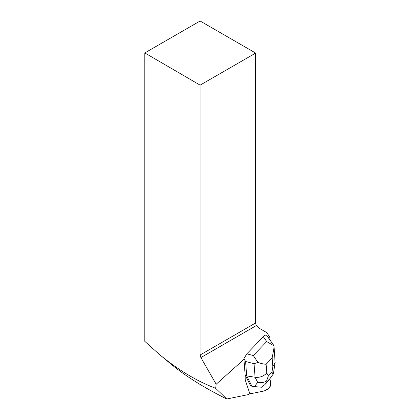<?xml version="1.0" encoding="UTF-8"?>
<svg xmlns="http://www.w3.org/2000/svg" width="420" height="420" viewBox="0 0 420 420"><rect width="100%" height="100%" fill="white"/><g stroke="black" fill="none" stroke-linecap="round" stroke-linejoin="round"><path stroke-width="0.63" d="M243.894 358.701L246.85 353.829L253.307 355.53L257.933 362.423C261.461 363.626 264.196 364.235 266.123 364.25L266.789 372.955C263.676 376.346 259.775 377.774 255.077 377.244L254.047 363.709L245.595 361.483L243.894 358.701L245.149 375.039L244.991 377.365A12.332 5.066 120 0 0 245.243 379.985L249.59 393.01A4.935 2.026 120 0 0 250.042 393.614A4.935 2.026 120 0 0 250.793 393.703L264.248 390.957A12.332 5.066 120 0 0 266.637 389.865L268.837 388.385A1.974 0.809 120 0 0 270.349 385.77L270.527 383.124A12.332 5.066 120 0 0 270.275 380.51L269.735 378.877L270.527 383.124L270.349 385.77L268.837 388.385L264.248 390.957L250.793 393.703L249.59 393.01L245.243 379.985L249.59 393.01A4.935 2.026 120 0 0 249.963 393.561L250.042 393.614M268.333 337.559L269.383 336.62A27.132 11.151 120 0 0 269.209 337.769L269.099 338.662M215.654 388.3C196.623 381.071 177.812 369.737 159.227 354.286L144.805 341.371L144.805 52.931L200.114 85.145L200.114 355.005L200.876 357.583L216.169 384.232L215.654 388.3L226.779 399L248.462 394.58A20.228 8.311 -60 0 1 249.963 393.561M200.114 85.145L255.665 53.072L200.114 21L144.805 52.931M243.947 359.378L216.169 384.232M244.991 377.365A12.332 5.066 120 0 0 245.243 379.985L245.149 375.039L244.991 377.365M226.779 399C203.915 387.634 185.278 375.958 170.867 363.983L159.227 354.286M269.383 336.62L266.936 332.703L258.941 328.088L256.331 325.332A3.701 2.137 -120 0 1 255.665 322.933L200.114 355.005M255.665 53.072L255.665 322.933M245.149 375.039L250.42 385.429L251.979 386.332L246.697 375.916L245.138 375.018M274.129 347.702L275.126 362.728L272.827 366.676L272.16 357.971L274.097 347.235L273.924 345.786L266.716 341.581L263.319 336.698L246.85 353.829M263.319 336.698C264.673 335.333 265.745 334.819 266.532 335.149L273.609 345.156M245.595 361.483L246.697 375.916L255.077 377.244L257.67 382.352C260.841 383.03 263.797 382.615 266.543 381.098L268.338 376.01L271.934 372.267L273.11 374.267L269.803 378.74L267.682 380.945L266.543 381.098M267.682 380.945L264.994 384.515L261.492 387.224L254.483 386.579L257.67 382.352M251.979 386.332L254.483 386.579M264.994 384.515L270.753 377.612M254.047 363.709L257.933 362.423M273.924 345.786L273.588 345.125M273.52 372.813L273.11 374.267M200.876 357.583L256.436 325.51M266.789 372.955L268.338 376.01M271.934 372.267L272.827 366.676M272.16 357.971L266.123 364.25M253.307 355.53L266.716 341.581M265.981 383.486L269.803 378.74M273.53 372.76L275.126 362.728"/></g></svg>
